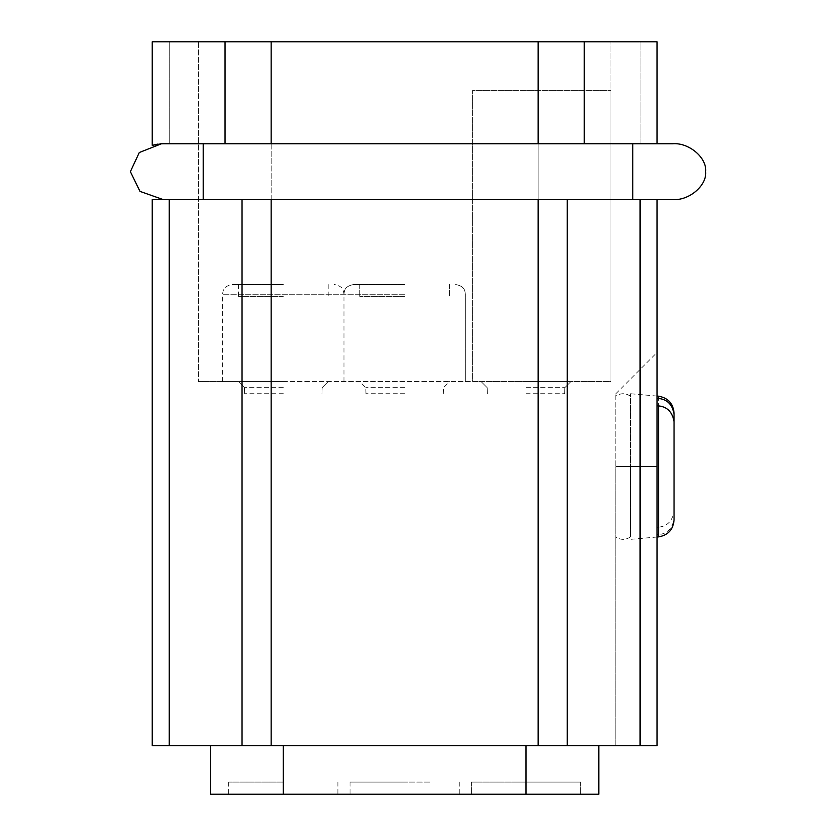 <?xml version="1.0" encoding="UTF-8"?>
<svg xmlns="http://www.w3.org/2000/svg" width="836" height="836" viewBox="0 0 836 836"><rect width="100%" height="100%" fill="white"/><g stroke="black" fill="none" stroke-linecap="round" stroke-linejoin="round"><path stroke-width="0.63" stroke-dasharray="4.18 3.13" d="M404.655 284.512L353.68 284.512L404.655 284.512M404.655 296.644L359.752 296.644L404.655 296.644M283.3 794.2L580.612 794.2L471.399 794.2L580.612 794.2L471.399 794.2L526.001 794.2L526.001 745.66L210.484 745.66L283.3 745.66L283.3 794.2L210.484 794.2L210.484 745.66M283.3 782.068L228.688 782.068L283.3 782.068M283.3 387.664L244.467 387.664L283.3 387.664M283.3 393.725L244.624 393.725L283.3 393.725M632.8 143.74L632.8 199.564L672.844 199.564C689.052 200.807 707.078 185.456 705.615 171.652C707.078 157.837 689.052 142.486 672.844 143.74L163.323 143.74L161.17 143.792L139.194 152.612L130.385 171.652L139.988 191.381L163.156 199.564L169.227 199.564L169.227 745.66L169.227 199.564L169.227 745.66L242.032 745.66L242.032 199.564L169.227 199.564L271.157 199.564L271.157 745.66L242.032 745.66M632.8 199.564L169.227 199.564M152.246 145.328L160.407 143.834M161.348 143.782L157.565 144.147M161.17 143.792L152.236 145.339L152.236 41.8L152.236 145.339L152.236 41.8L271.157 41.8L198.351 41.8L198.351 381.592L198.351 41.8L610.959 41.8L610.959 381.592L610.959 41.8L271.157 41.8L271.157 143.74L225.041 143.74L271.157 143.74L271.157 41.8L271.157 381.592L198.351 381.592L610.959 381.592L610.959 90.34L610.959 381.592L472.612 381.592L472.612 90.34L610.959 90.34L472.612 90.34L472.612 381.592L610.959 381.592L271.157 381.592L271.157 41.8L538.144 41.8L538.144 143.74L271.157 143.74L271.157 41.8M657.065 143.74L657.065 41.8L657.065 143.74L640.083 143.74L640.083 41.8L657.065 41.8L640.083 41.8L640.083 143.74L657.065 143.74L584.26 143.74L657.065 143.74L657.065 41.8L538.144 41.8L538.144 143.74L271.157 143.74M538.144 143.74L584.26 143.74L538.144 143.74L538.144 41.8L538.144 381.592L538.144 41.8M169.227 143.74L163.156 143.74L169.227 143.74L169.227 41.8L169.227 143.74M640.083 199.564L567.268 199.564L657.065 199.564L640.083 199.564L640.083 745.66L640.083 199.564L640.083 745.66L538.144 745.66L538.144 199.564L271.157 199.564L271.157 745.66L538.144 745.66L538.144 199.564L271.157 199.564L271.157 745.66M567.268 199.564L538.144 199.564L567.268 199.564L567.268 745.66M160.731 199.48A9.708 9.708 0 0 1 159.519 199.564L152.236 199.564L152.236 745.66L169.227 745.66M630.375 466.54L630.375 536.931L630.375 466.54M640.083 745.66L657.065 745.66L657.065 352.468L657.065 466.54L615.808 466.54L615.808 745.66L657.065 745.66L615.808 745.66L615.808 393.725L615.808 466.54L657.065 466.54L657.065 745.66L657.065 199.564M674.056 519.961L674.056 421.731M658.549 396.201L658.549 527.182C667.295 526.262 672.468 520.985 674.056 511.35L674.056 413.12M658.549 527.182L657.065 527.307L657.065 398.344L657.065 534.737L658.549 534.622C667.295 533.723 672.468 528.446 674.056 518.79M657.065 527.307L657.065 534.737M630.375 533.796L630.375 393.725L630.375 533.796M404.655 782.068L350.044 782.068L404.655 782.068M404.655 794.2L350.044 794.2L404.655 794.2M598.816 745.66L526.001 745.66L598.816 745.66L598.816 794.2L526.001 794.2M526.001 782.068L580.612 782.068L526.001 782.068M404.655 381.592L343.972 381.592L404.655 381.592M283.3 381.592L222.616 381.592L283.3 381.592M526.001 381.592L570.904 381.592L526.001 381.592M526.001 745.66L283.3 745.66M538.144 745.66L538.144 199.564M271.157 199.564L242.032 199.564M283.3 296.644L238.396 296.644L283.3 296.644M283.3 284.512L232.324 284.512L283.3 284.512M574.551 782.068L471.399 782.068L574.551 782.068M526.001 393.725L564.676 393.725L526.001 393.725M526.001 387.664L564.843 387.664L526.001 387.664M429.673 782.068L350.044 782.068L429.673 782.068M404.655 387.664L365.813 387.664L404.655 387.664M404.655 393.725L365.98 393.725L404.655 393.725M203.2 143.74L203.2 199.564M658.549 534.622L658.549 536.89M404.655 294.22L222.616 294.22L404.655 294.22M225.041 143.74L225.041 41.8M584.26 143.74L584.26 41.8M359.752 284.512L359.752 296.644L359.752 284.512M449.549 284.512L449.549 296.644L449.549 284.512M228.688 782.068L228.688 794.2M337.901 782.068L337.901 794.2M321.964 393.725L322.132 387.664L328.193 381.592L322.132 387.664L321.964 393.725M244.624 393.725L244.467 387.664L238.396 381.592L244.467 387.664L244.624 393.725M630.375 536.931C625.516 540.15 620.667 540.15 615.808 536.931M630.375 396.159C625.516 392.941 620.667 392.941 615.808 396.159M657.065 396.065L630.375 393.725M657.065 537.015L630.375 539.356M350.044 782.068L350.044 794.2M459.257 782.068L459.257 794.2M471.399 782.068L471.399 794.2L471.399 782.068M580.612 782.068L580.612 794.2L580.612 782.068M465.328 294.22C464.858 291.189 465.244 286.361 455.62 284.512C465.244 286.361 464.858 291.189 465.328 294.22L465.328 381.592L465.328 294.22M343.972 381.592L343.972 294.22C344.442 291.189 344.056 286.361 353.68 284.512C344.056 286.361 344.442 291.189 343.972 294.22C343.502 291.189 343.889 286.361 334.264 284.512M238.396 284.512L238.396 296.644M328.193 284.512L328.193 296.644M222.616 381.592L222.616 294.22C223.087 291.189 222.7 286.361 232.324 284.512M615.808 393.725L657.065 352.468M564.676 393.725L564.843 387.664L570.904 381.592L564.843 387.664L564.676 393.725M487.336 393.725L487.169 387.664L481.108 381.592L487.169 387.664L487.336 393.725M443.32 393.725L443.488 387.664L449.549 381.592M365.98 393.725L365.813 387.664L359.752 381.592"/><path stroke-width="1.25" d="M632.8 199.564L163.156 199.564L139.988 191.381L130.385 171.652L139.288 152.528L161.432 143.782L163.281 143.74L672.844 143.74C689.052 142.486 707.078 157.837 705.615 171.652C707.078 185.456 689.052 200.807 672.844 199.564L632.8 199.564L632.8 143.74M157.565 144.147L152.246 145.328M160.407 143.834L161.348 143.782M161.432 143.782L152.236 145.339L152.236 41.8L271.157 41.8L271.157 143.74M160.731 199.48L163.156 199.564L160.731 199.48A9.708 9.708 0 0 1 159.519 199.564L152.236 199.564L152.236 745.66L242.032 745.66L242.032 199.564M657.065 199.564L657.065 745.66L538.144 745.66L538.144 199.564M658.549 405.899C667.295 406.829 672.468 412.106 674.056 421.731L674.056 519.961C673.22 529.575 668.048 535.218 658.549 536.89L658.549 405.899L657.065 405.784M657.065 398.344L658.549 398.458L658.549 396.201C668.048 397.873 673.22 403.506 674.056 413.12L674.056 511.35M658.549 398.458C667.295 399.357 672.468 404.634 674.056 414.301M598.816 745.66L598.816 794.2L210.484 794.2L210.484 745.66M640.083 745.66L640.083 199.564M271.157 199.564L271.157 745.66L538.144 745.66M271.157 745.66L242.032 745.66M169.227 745.66L169.227 199.564M584.26 143.74L584.26 41.8L657.065 41.8L657.065 143.74M584.26 41.8L538.144 41.8L538.144 143.74M271.157 41.8L538.144 41.8M203.2 199.564L203.2 143.74M567.268 199.564L567.268 745.66M283.3 745.66L283.3 794.2M526.001 794.2L526.001 745.66M225.041 143.74L225.041 41.8M658.549 396.191L657.065 396.065M658.549 536.89L657.065 537.015"/></g></svg>
